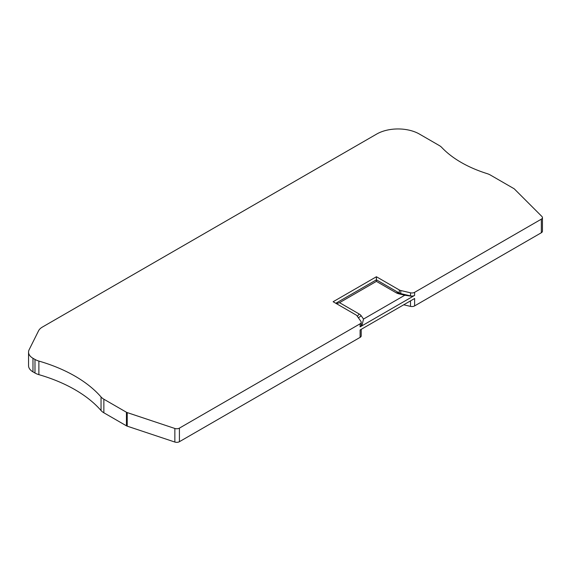 <?xml version="1.0" encoding="UTF-8"?>
<svg xmlns="http://www.w3.org/2000/svg" width="571" height="571" viewBox="0 0 571 571"><rect width="100%" height="100%" fill="white"/><g stroke="black" fill="none" stroke-linecap="round" stroke-linejoin="round"><path stroke-width="0.86" d="M360.108 323.8A3.776 2.184 -0 0 0 361.215 322.258L361.215 325.342A3.776 2.184 180 0 1 360.108 326.883L360.108 323.8L179.415 428.122A3.776 2.184 180 0 1 174.854 428.471L127.219 412.59A3.776 2.184 180 0 1 126.441 412.248L103.858 399.208A15.117 8.729 180 0 1 101.046 396.959A139.802 80.711 -0 0 0 38.885 361.072A15.117 8.729 180 0 1 34.988 359.445L32.975 358.288A15.117 8.729 180 0 1 28.55 352.114A15.117 8.729 180 0 1 29.142 349.702L38.55 330.823A15.117 8.729 180 0 1 42.39 327.069L376.674 134.064A30.227 17.451 180 0 1 419.421 134.064L439.206 145.491A15.117 8.729 180 0 1 441.79 147.482A113.351 65.444 0 0 0 461.154 162.421A113.351 65.444 -0 0 0 487.027 173.598A15.117 8.729 180 0 1 490.475 175.09L513.843 188.58A3.776 2.184 180 0 1 514.442 189.03L541.943 216.53A3.776 2.184 180 0 1 542.45 217.622A3.776 2.184 180 0 1 541.344 219.164L414.617 292.331L414.617 295.414A3.776 2.184 180 0 1 410.52 295.892L400.771 293.608A4.532 2.619 180 0 1 399.272 293.037L376.41 279.833L376.41 281.382L396.067 292.723A9.072 5.239 -0 0 0 399.065 293.872L400.771 293.608L400.771 290.525L410.52 292.809A3.776 2.184 0 0 0 414.617 292.331M28.55 352.114L28.55 365.69A15.117 8.729 -0 0 0 32.975 371.864L34.988 373.02A15.117 8.729 0 0 0 38.885 374.647A139.802 80.711 180 0 1 101.046 410.535A15.117 8.729 -0 0 0 103.858 412.783L126.441 425.823A3.776 2.184 0 0 0 127.219 426.166L174.854 442.047A3.776 2.184 -0 0 0 179.415 441.697L360.108 337.375L360.108 329.967L414.617 298.497L414.617 305.906L541.344 232.74A3.776 2.184 0 0 0 542.45 231.198L542.45 217.622M360.108 326.883L361.878 325.863L361.215 324.913M336.497 303.686L339.538 302.666L376.41 281.382M361.215 322.258A3.776 2.184 -0 0 0 360.943 321.437L356.982 315.806A4.532 2.619 -0 0 0 355.99 314.942L333.129 301.738L376.41 276.749L376.41 279.833L335.798 303.28M358.402 317.826L361.186 315.749A9.072 5.239 0 0 0 359.195 314.014L339.538 302.666M361.186 315.749L363.513 319.061L404.803 295.221L399.065 293.872M404.803 295.221L412.84 296.435L361.878 325.863L363.513 319.061M414.617 295.414L412.84 296.435L410.52 295.892L410.52 292.809M414.617 305.906A3.776 2.184 180 0 1 410.52 306.384L403.718 304.793M361.215 329.331L361.215 335.827A3.776 2.184 180 0 1 360.108 337.375M376.41 276.749L399.272 289.947A4.532 2.619 0 0 0 400.771 290.525M174.854 442.047L174.854 428.471M127.219 412.59L127.219 426.166M126.441 412.248L126.441 425.823M103.858 399.208L103.858 412.783M101.046 396.959L101.046 410.535M38.885 361.072L38.885 374.647M34.988 359.445L34.988 373.02M32.975 358.288L32.975 371.864M541.344 219.164L541.344 232.74M399.272 289.947L399.272 293.037L396.067 292.723M357.346 316.327L359.195 314.014M179.415 428.122L179.415 441.697M410.52 306.384L410.52 300.86"/></g></svg>

